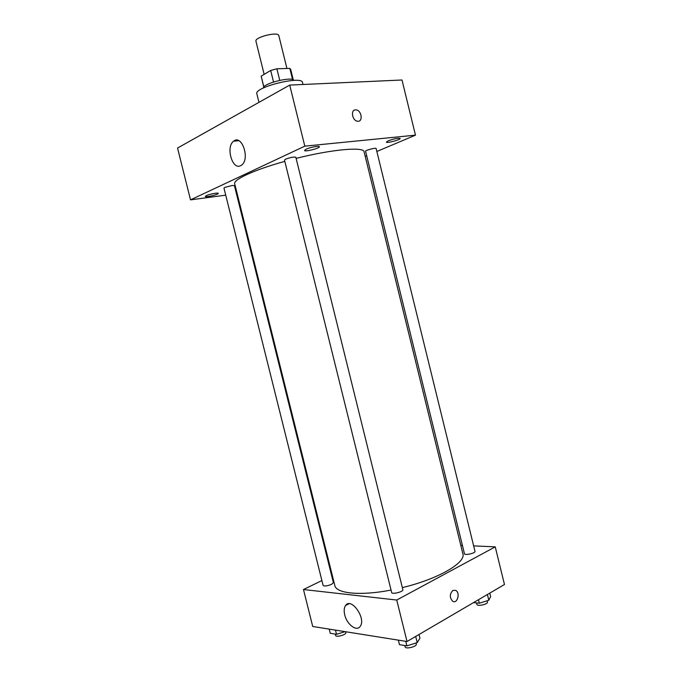<?xml version="1.0" encoding="UTF-8"?>
<svg xmlns="http://www.w3.org/2000/svg" width="682" height="682" viewBox="0 0 682 682"><rect width="100%" height="100%" fill="white"/><g stroke="black" fill="none" stroke-linecap="round" stroke-linejoin="round"><path stroke-width="1.02" d="M286.934 68.473L278.81 35.6C278.384 31.236 254.292 37.195 255.955 41.261L264.147 74.355M263.866 87.04L261.163 76.137L270.677 70.468L276.875 68.788L289.824 68.388L290.651 69.266L293.269 79.845M261.163 76.137L263.798 87.134M263.508 87.918C262.758 83.477 292.476 76.12 293.882 80.399M273.533 82.002L270.677 70.468M292.587 79.564L289.824 68.388M279.739 80.331L276.875 68.788M258.972 102.343L256.85 93.809C253.798 87.287 302.177 75.31 302.518 82.505L303.004 84.483M225.725 195.171L190.517 199.86L177.542 148.045L289.714 85.088L401.988 79.999L415.466 135.155L376.856 151.481M306.141 149.188L304.547 150.441C304.607 152.103 320.071 148.233 319.355 146.732C319.415 145.564 310.003 147.303 306.141 149.188M206.305 195.623L205.299 196.416C205.308 197.669 218.879 194.498 218.283 193.381C218.385 192.443 209.348 194.123 206.305 195.623M388.263 140.807L386.379 142.103C386.396 143.535 400.786 139.742 400.155 138.472C398.143 137.909 394.179 138.685 388.263 140.807M190.517 199.86L304.811 146.153L289.714 85.088M240.661 165.683C232.306 170.398 225.529 146.758 233.636 141.183C241.812 134.013 250.251 158.923 241.684 165.035L240.661 165.683M366.694 155.777L365.228 156.4M237.148 193.654L236.458 193.748M304.811 146.153L415.466 135.155M355.458 109.862L356.089 109.879C361.733 110.305 363.276 122.24 357.547 121.225C352.338 120.833 350.335 109.913 355.458 109.862L356.089 109.879C361.733 110.305 363.267 122.24 357.538 121.225C352.338 120.833 350.335 109.913 355.45 109.862M285.639 159.162L284.488 160.065L391.647 592.47C391.894 594.704 403.667 591.763 402.849 589.674L295.835 157.269C293.908 156.749 290.515 157.38 285.639 159.162M376.123 148.514C376.14 147.431 365.058 150.304 365.578 151.251L464.459 553.733C464.647 555.659 475.704 553.17 474.987 551.363L376.123 148.514M224.83 187.414L223.96 188.087L323.106 585.412C324.47 586.409 327.292 586.051 331.554 584.355L333.387 582.641L234.429 185.623L232.119 185.504L224.83 187.414M402.337 587.603C438.134 579.103 466.198 562.641 462.865 553.75L364.103 151.822C363.975 146.579 332.177 149.273 296.107 158.395M284.812 161.37C254.309 169.792 232.988 179.69 234.702 183.842L334.794 585.446C336.141 593.536 360.301 596.068 391.05 590.058M321.895 580.561L303.481 589.529L396.736 600.041L495.243 546.862L473.64 545.89M462.405 545.378L460.793 545.31M332.313 575.489L331.682 575.804M303.481 589.529L312.723 626.485L407.018 641.523L504.458 584.517L495.243 546.862M407.018 641.523L396.736 600.041M344.734 614.874C343.788 610.85 344.069 607.73 345.561 605.522C351.094 596.818 366.473 618.54 360.181 626.408C356.686 631.933 346.84 624.439 344.734 614.874M452.908 590.416L455.712 590.382C460.503 592.718 457.4 604.201 452.729 601.294C449.472 597.671 449.532 594.048 452.908 590.416L455.704 590.382C460.503 592.718 457.4 604.201 452.729 601.294M329.21 629.119L330.25 633.271L336.516 634.303L345.092 631.651M336.516 634.303L335.476 630.117M345.621 631.737L345.842 632.623C346.644 634.72 335.868 637.67 335.587 635.436L335.254 634.098M398.348 640.142L399.473 644.661L406.898 645.88L417.222 642.623L419.924 638.207L419.012 634.507M417.222 642.623L415.696 636.442M406.898 645.88L405.773 641.327M416.046 642.99L416.31 644.064C417.231 646.562 405.475 649.503 405.125 646.86L404.793 645.53M473.555 602.598L479.335 603.212L488.806 600.254L490.622 596.562L489.77 593.11M488.806 600.254L487.391 594.499M479.335 603.212L478.474 599.717M487.11 600.782L487.425 602.078C488.244 604.243 477.187 606.682 476.906 604.405L476.539 602.914M233.636 141.183L238.853 140.714M349.014 603.732L345.561 605.522"/></g></svg>
